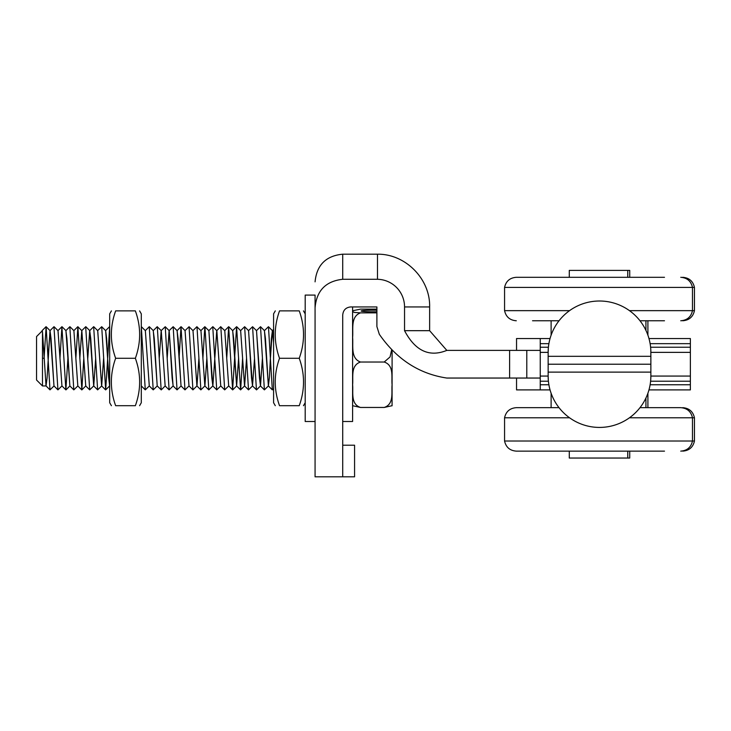 <?xml version="1.0" encoding="UTF-8"?>
<svg xmlns="http://www.w3.org/2000/svg" width="731" height="731" viewBox="0 0 731 731"><rect width="100%" height="100%" fill="white"/><g stroke="black" fill="none" stroke-linecap="round" stroke-linejoin="round"><path stroke-width="1.1" d="M629.729 277.305L629.729 270.388L569.285 270.388L569.285 277.305M569.285 451.128L569.285 458.045L629.729 458.045L629.729 451.128M569.55 417.785L504.564 417.785L504.564 441.021C505.98 447.281 509.891 450.643 516.287 451.128L664.497 451.128M504.564 417.785C505.98 411.526 509.891 408.154 516.287 407.67L559.023 407.67M639.99 407.67L680.753 407.67C687.149 408.154 691.06 411.526 692.476 417.785L694.45 417.785L694.45 441.021C693.034 447.281 689.123 450.643 682.727 451.128M664.497 277.305L516.287 277.305C509.891 277.789 505.98 281.161 504.564 287.411L692.476 287.411C691.06 281.161 687.149 277.789 680.753 277.305M664.497 320.763L639.99 320.763M559.023 320.763L532.543 320.763M44.079 358.291L42.48 358.291L44.079 358.291L46.117 326.711L49.991 389.87L54.048 385.922M52.011 358.519L52.029 358.062M41.85 331.262L42.115 330.631L42.48 331.737L46.026 385.913L47.067 378.064L50 330.668L53.957 326.711L57.923 389.861L61.98 385.904M59.96 358.528L61.907 326.711L65.872 389.879L67.919 358.062M69.82 326.73L73.813 389.879L77.87 385.922M75.841 358.519L77.879 326.73L81.845 389.888L83.8 358.062M85.682 326.748L89.694 389.861L93.751 385.913L95.688 358.062M91.722 358.528L91.74 358.062M87.766 358.519L89.703 330.659L93.659 326.702L97.634 389.879L101.691 385.913L103.628 358.062M99.663 358.519L99.681 358.062M97.643 330.668L101.7 326.711L105.675 389.87L109.696 326.794M50 330.668L51.033 338.508L53.966 385.913L57.923 389.87M57.996 330.64L61.943 385.941L58.023 330.668L54.067 326.711M69.838 326.711L65.881 330.668L66.914 338.508L69.847 385.922L73.813 389.87M77.824 385.95L73.895 330.659L77.797 385.913L81.753 389.87M79.825 358.519L81.762 330.668L85.719 326.711M79.807 358.053L81.817 330.631L85.728 385.922L89.694 389.87M89.703 330.659L90.745 338.517L93.696 385.941L89.776 330.65L85.819 326.693M97.698 330.64L101.618 385.922L105.575 389.879M93.769 326.711L97.726 330.668L101.636 385.95L103.647 358.519M105.648 330.64L106.625 338.508L108.581 377.15L109.696 386.059M48.045 358.062L50.073 330.668L53.993 385.95M65.936 330.64L69.874 385.95M77.879 326.73L81.835 330.686L85.755 385.95M87.747 358.071L89.721 330.64M101.7 326.711L105.657 330.668L109.577 385.95M46.09 385.95L42.48 385.95L42.48 331.737M42.27 330.841L36.55 336.562L36.55 380.019L42.48 385.95M111.414 405.696L109.696 402.735L109.696 313.846L111.414 310.885M115.644 405.696C109.942 405.696 109.942 405.696 115.644 405.696C109.942 405.696 109.942 405.696 115.644 405.696L135.363 405.696C141.065 389.897 141.065 374.098 135.363 358.291C141.065 342.492 141.065 326.684 135.363 310.885C141.065 310.885 141.065 310.885 135.363 310.885C141.065 310.885 141.065 310.885 135.363 310.885L115.644 310.885C109.942 326.684 109.942 342.492 115.644 358.291C109.942 374.098 109.942 389.897 115.644 405.696M115.644 310.885C109.942 310.885 109.942 310.885 115.644 310.885C109.942 310.885 109.942 310.885 115.644 310.885M115.644 358.291L135.363 358.291M135.363 405.696C141.065 405.696 141.065 405.696 135.363 405.696C141.065 405.696 141.065 405.696 135.363 405.696M139.594 310.885L141.302 313.846L141.302 402.735L139.594 405.696M145.35 330.64L149.288 385.941M157.174 326.73L153.227 330.668L154.268 338.508L157.202 385.922L161.259 389.87L165.215 385.913M159.23 358.519L161.176 330.659L165.233 326.72L169.099 389.87L173.156 385.913L172.123 378.073L169.19 330.668L165.233 326.72M157.192 326.711L161.249 330.659L165.142 385.922L169.099 389.879M167.171 358.528L169.108 330.668L173.165 326.711L177.039 389.879L181.096 385.931M167.152 358.062L169.172 330.64L173.083 385.922L177.039 389.87M179.068 358.519L181.005 326.711L177.048 330.668L178.09 338.526L181.023 385.922L184.98 389.879M185.053 330.64L188.991 385.941M192.993 330.64L196.904 385.913L200.861 389.87L204.918 385.922L206.855 358.044M184.998 330.659L189.055 326.72L192.92 389.879L196.977 385.913L198.933 358.519M196.858 326.748L200.952 330.659L204.844 385.922L206.873 358.519M208.874 330.64L212.785 385.913L216.741 389.87L220.799 385.913M202.889 358.51L204.826 326.739L208.892 330.686L211.826 378.082L212.867 385.913L216.751 330.668L220.707 326.711M216.815 330.64L220.725 385.913L224.682 389.87L228.739 385.913M220.671 326.757L224.773 330.64L228.693 385.941M236.588 326.711L232.632 330.668L233.673 338.517L236.606 385.913L238.635 358.519M240.636 330.64L244.547 385.913L248.503 389.87L252.57 385.913L251.528 378.073L248.595 330.668L244.638 326.711L248.503 389.861M226.711 358.528L228.657 326.711L232.622 389.87L236.597 326.711L240.563 389.87L244.62 385.913L246.575 358.528M248.558 330.622L252.487 385.922L256.544 389.87L260.501 385.913L262.438 358.062M252.515 385.95L254.516 358.519M256.517 330.64L260.428 385.922L262.466 358.519M273.586 388.718L272.325 389.879L268.46 326.711L264.403 330.668L265.435 338.517L268.387 385.95L269.419 377.178L271.384 338.517L272.416 330.668L273.586 342.675M270.406 358.519L272.334 330.668L273.586 341.971M141.311 326.711L145.277 389.87L149.334 385.913M147.306 358.519L147.324 358.062M149.234 326.72L153.218 389.87L157.275 385.913M155.246 358.519L155.264 358.062M157.293 326.702L161.158 389.87M163.187 358.519L163.205 358.062M171.127 358.519L171.145 358.062M181.005 326.711L184.98 389.87L189.037 385.913M187.008 358.519L187.026 358.062M194.949 358.519L194.967 358.062M196.986 326.702L200.861 389.87M204.936 326.73L208.801 389.87L212.867 385.913M210.83 358.519L210.848 358.062M212.748 326.739L216.741 389.87M218.77 358.528L218.788 358.071M220.817 326.675L224.682 389.87M240.663 389.87L242.61 358.062M240.581 330.668L244.638 326.711M250.532 358.519L250.55 358.062M248.513 330.65L252.579 326.72L256.444 389.87M258.472 358.519L258.491 358.062M256.462 330.668L260.519 326.711L264.384 389.87L268.441 385.913M266.413 358.519L266.431 358.062M141.403 326.711L145.359 330.668L149.279 385.941L153.218 389.87M153.291 330.64L157.22 385.941M159.212 358.062L161.231 330.64L165.16 385.941M173.165 326.711L177.121 330.659L181.041 385.95M181.114 326.711L185.071 330.668L188.982 385.941L192.92 389.87M189.055 326.72L193.011 330.677L196.931 385.941M196.977 385.913L198.914 358.062M200.952 330.659L204.863 385.95M212.876 326.711L216.833 330.668L220.753 385.941M224.773 330.64L228.684 385.95M228.757 326.711L232.714 330.668L236.625 385.95L238.617 358.062M236.698 326.711L240.654 330.668L244.565 385.941M244.62 385.913L246.557 358.062M252.579 326.72L256.535 330.677L259.468 378.073L260.501 385.913M264.458 330.64L268.387 385.95M275.295 405.696L273.586 402.735L273.586 313.846L275.295 310.885M279.525 405.696C273.823 405.696 273.823 405.696 279.525 405.696C273.823 405.696 273.823 405.696 279.525 405.696L299.244 405.696C304.946 389.897 304.946 374.098 299.244 358.291C304.946 342.492 304.946 326.684 299.244 310.885C304.946 310.885 304.946 310.885 299.244 310.885C304.946 310.885 304.946 310.885 299.244 310.885L279.525 310.885C273.823 326.684 273.823 342.492 279.525 358.291C273.823 374.098 273.823 389.897 279.525 405.696M279.525 310.885C273.823 310.885 273.823 310.885 279.525 310.885C273.823 310.885 273.823 310.885 279.525 310.885M279.525 358.291L299.244 358.291M299.244 405.696C304.946 405.696 304.946 405.696 299.244 405.696C304.946 405.696 304.946 405.696 299.244 405.696M315.07 421.504L305.192 421.504L305.192 295.086L315.07 295.086L315.07 411.845M352.598 306.938L352.598 421.504L342.72 421.504M376.894 309.131L360.502 309.131L352.625 310.776L352.79 311.717L354.334 312.42L360.502 312.868C350.377 316.496 353.402 329.416 352.616 337.448C353.402 345.48 350.377 358.4 360.502 362.028C350.377 365.381 353.402 377.324 352.616 384.744C353.402 392.163 350.377 404.106 360.502 407.459L352.616 405.705M376.894 312.868L360.502 312.868M376.894 311.762A11.851 0.813 180 0 1 372.974 311.808A11.851 0.813 180 0 1 361.123 310.995A11.851 0.813 180 0 1 376.894 310.236M392.081 405.705L384.204 407.459C394.32 404.106 391.295 392.163 392.081 384.744C391.295 377.324 394.32 365.381 384.204 362.028L390.062 356.938L391.725 349.491M392.099 349.884L392.072 405.806M384.204 362.028L360.502 362.028M384.204 407.459L360.502 407.459M509.608 378.046L509.608 350.387L526.786 350.387L526.786 378.046L446.815 378.046C419.192 373.897 396.695 359.314 379.316 334.286L376.894 326.583L376.894 306.938L350.624 306.938C345.772 307.477 343.141 310.2 342.72 315.098L342.72 476.813L354.572 476.813L354.572 445.206L342.72 445.206M315.07 295.086L315.07 476.813L342.72 476.813M315.07 307.879C316.505 290.71 325.724 281.179 342.72 279.279L377.479 279.279A27.65 27.65 0 0 1 404.545 306.938L404.545 330.677C415.245 350.917 429.335 357.486 446.815 350.387L509.608 350.387M526.786 378.046L540.246 378.046M540.246 350.387L526.786 350.387M404.545 330.677L429.636 330.677L446.815 350.387M377.479 279.279L377.479 254.187L342.72 254.187C325.925 255.832 316.706 265.042 315.07 281.846M550.05 338.535L540.246 338.535L540.246 343.671L540.246 338.535L516.543 338.535L516.543 350.387M650.864 372.116L650.864 356.317L548.149 356.317L548.149 372.116L650.864 372.116L650.864 376.072L690.375 376.072L690.375 338.535L648.973 338.535M548.405 347.234L540.246 347.234L540.246 352.369L548.149 352.369L548.305 348.413M690.375 352.369L650.864 352.369A51.362 51.362 0 0 0 599.511 301.008A51.362 51.362 0 0 0 548.149 352.369L548.149 356.317M650.809 349.93L650.864 356.317M540.246 347.234L540.246 343.671L548.89 343.671M650.864 364.221L548.149 364.221M548.149 372.116L548.149 376.072A51.362 51.362 0 0 0 599.511 427.425A51.362 51.362 0 0 0 650.864 376.072L650.709 380.019M548.305 380.019L548.149 376.072L540.246 376.072L540.246 389.897L550.05 389.897M650.608 381.207L690.375 381.207L690.375 376.072M648.973 389.897L690.375 389.897L690.375 384.762L650.124 384.762M690.375 381.207L690.375 384.762M540.246 376.072L540.246 352.369M548.89 384.762L540.246 384.762L540.246 389.897L516.543 389.897L516.543 378.046M504.564 441.021L694.45 441.021M629.464 417.785L692.476 417.785L692.476 441.021C691.06 447.281 687.149 450.643 680.753 451.128M680.753 320.763C687.149 320.279 691.06 316.907 692.476 310.657L692.476 287.411L694.45 287.411L694.45 310.657L629.464 310.657M569.55 310.657L504.564 310.657L504.564 287.411M404.545 306.938L429.636 306.938L429.636 330.677M342.72 279.279L342.72 254.187M650.124 343.671L690.375 343.671M690.375 347.234L650.608 347.234M540.246 381.207L548.405 381.207M645.93 407.67L645.93 398.039M551.11 407.67L551.11 393.26M504.564 310.657C505.98 316.907 509.891 320.279 516.287 320.763M551.11 320.763L551.11 335.173M645.93 320.763L645.93 330.394M46.016 326.711L42.06 330.668M49.991 389.87L46.026 385.913M61.907 326.702L57.941 330.659M65.872 389.861L61.916 385.913M77.778 326.73L73.822 330.677M97.634 389.87L93.678 385.913M109.54 326.711L105.584 330.668M50.073 330.668L46.117 326.711M65.964 330.659L61.998 326.711M69.929 385.922L65.973 389.879M73.895 330.659L69.938 326.711M85.801 385.931L81.845 389.888M109.632 385.922L105.675 389.87M141.321 385.913L145.277 389.87M145.286 330.668L149.252 326.711M192.929 330.668L196.895 326.711M200.87 330.659L204.826 326.702M204.844 385.922L208.801 389.879M208.819 330.668L212.776 326.711M224.691 330.668L228.648 326.72M228.666 385.913L232.622 389.87M236.606 385.913L240.563 389.87M260.428 385.922L264.384 389.87M268.368 385.922L272.325 389.87M272.334 330.668L273.586 329.425M149.343 326.711L153.309 330.668M232.723 389.87L236.68 385.922M260.519 326.711L264.476 330.668M268.46 326.711L272.416 330.668M305.192 313.846L303.475 310.885M305.192 402.735L303.475 405.696M352.625 405.806L352.598 405.129M352.625 310.776L352.598 311.452M377.479 254.196C405.44 253.785 430.358 278.977 429.636 306.938M647.904 320.763L647.904 335.173M694.45 287.411C693.034 281.161 689.123 277.789 682.727 277.305M694.45 310.657C693.034 316.907 689.123 320.279 682.727 320.763M647.904 407.67L647.904 393.26M694.45 417.785C693.034 411.526 689.123 408.154 682.727 407.67M627.755 277.305L627.755 270.388M627.755 451.128L627.755 458.045"/></g></svg>
